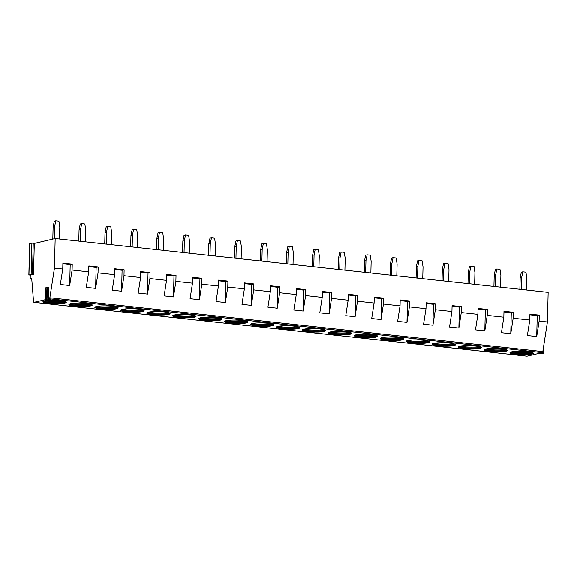 <?xml version="1.0" encoding="UTF-8"?>
<svg xmlns="http://www.w3.org/2000/svg" width="577" height="577" viewBox="0 0 577 577"><rect width="100%" height="100%" fill="white"/><g stroke="black" fill="none" stroke-linecap="round" stroke-linejoin="round"><path stroke-width="0.87" d="M526.873 356.132A1.197 0.584 -83.8 0 0 526.974 356.16A1.197 0.584 -83.8 0 0 527.075 356.153L538.94 353.369L541.349 353.694L543.512 353.189L540.728 352.951L542.221 352.597A1.197 0.584 -83.8 0 0 542.82 351.588L547.429 321.959L548.15 292.366L55.168 238.539L34.295 243.436L33.524 274.803L28.85 275.034L31.122 274.472L33.524 274.803M30.271 275.186L30.22 277.342A1.197 0.584 -83.8 0 0 30.682 278.395A1.197 0.584 -83.8 0 0 30.783 278.388L31.677 278.179L33.531 301.511A1.197 0.584 -83.8 0 0 33.993 302.326A1.197 0.584 -83.8 0 0 34.093 302.319L45.258 299.701L48.389 299.889L50.769 299.297L48.345 299.009L49.24 298.763A1.197 0.584 -83.8 0 0 49.838 297.754L54.447 268.125L55.168 238.539M48.814 303.329A11.67 1.731 1.4 0 1 42.958 301.677A11.67 1.731 1.4 0 1 60.434 300.603A11.67 1.731 1.4 0 1 66.297 302.247A11.67 1.731 1.4 0 1 48.814 303.329M74.758 306.163A11.67 1.731 1.4 0 1 68.901 304.512A11.67 1.731 1.4 0 1 86.384 303.43A11.67 1.731 1.4 0 1 92.241 305.082A11.67 1.731 1.4 0 1 74.758 306.163M100.708 308.998A11.67 1.731 1.4 0 1 94.852 307.346A11.67 1.731 1.4 0 1 112.327 306.264A11.67 1.731 1.4 0 1 118.184 307.916A11.67 1.731 1.4 0 1 100.708 308.998M126.651 311.825A11.67 1.731 1.4 0 1 120.795 310.181A11.67 1.731 1.4 0 1 138.278 309.099A11.67 1.731 1.4 0 1 144.135 310.751A11.67 1.731 1.4 0 1 126.651 311.825M152.602 314.66A11.67 1.731 1.4 0 1 146.738 313.008A11.67 1.731 1.4 0 1 164.221 311.933A11.67 1.731 1.4 0 1 170.078 313.585A11.67 1.731 1.4 0 1 152.602 314.66M178.545 317.494A11.67 1.731 1.4 0 1 172.689 315.843A11.67 1.731 1.4 0 1 190.172 314.768A11.67 1.731 1.4 0 1 196.029 316.412A11.67 1.731 1.4 0 1 178.545 317.494M204.489 320.329A11.67 1.731 1.4 0 1 198.632 318.677A11.67 1.731 1.4 0 1 216.115 317.602A11.67 1.731 1.4 0 1 221.972 319.247A11.67 1.731 1.4 0 1 204.489 320.329M230.439 323.163A11.67 1.731 1.4 0 1 224.583 321.512A11.67 1.731 1.4 0 1 242.059 320.43A11.67 1.731 1.4 0 1 247.922 322.081A11.67 1.731 1.4 0 1 230.439 323.163M256.383 325.991A11.67 1.731 1.4 0 1 250.526 324.346A11.67 1.731 1.4 0 1 268.009 323.264A11.67 1.731 1.4 0 1 273.866 324.916A11.67 1.731 1.4 0 1 256.383 325.991M282.333 328.825A11.67 1.731 1.4 0 1 276.477 327.181A11.67 1.731 1.4 0 1 293.953 326.099A11.67 1.731 1.4 0 1 299.809 327.75A11.67 1.731 1.4 0 1 282.333 328.825M308.277 331.66A11.67 1.731 1.4 0 1 302.42 330.008A11.67 1.731 1.4 0 1 319.903 328.933A11.67 1.731 1.4 0 1 325.76 330.585A11.67 1.731 1.4 0 1 308.277 331.66M334.227 334.494A11.67 1.731 1.4 0 1 328.363 332.842A11.67 1.731 1.4 0 1 345.847 331.768A11.67 1.731 1.4 0 1 351.703 333.412A11.67 1.731 1.4 0 1 334.227 334.494M360.171 337.329A11.67 1.731 1.4 0 1 354.314 335.677A11.67 1.731 1.4 0 1 371.797 334.602A11.67 1.731 1.4 0 1 377.654 336.247A11.67 1.731 1.4 0 1 360.171 337.329M386.114 340.163A11.67 1.731 1.4 0 1 380.257 338.511A11.67 1.731 1.4 0 1 397.741 337.43A11.67 1.731 1.4 0 1 403.597 339.081A11.67 1.731 1.4 0 1 386.114 340.163M412.065 342.99A11.67 1.731 1.4 0 1 406.208 341.346A11.67 1.731 1.4 0 1 423.684 340.264A11.67 1.731 1.4 0 1 429.548 341.916A11.67 1.731 1.4 0 1 412.065 342.99M438.008 345.825A11.67 1.731 1.4 0 1 432.151 344.18A11.67 1.731 1.4 0 1 449.634 343.099A11.67 1.731 1.4 0 1 455.491 344.75A11.67 1.731 1.4 0 1 438.008 345.825M463.958 348.659A11.67 1.731 1.4 0 1 458.102 347.008A11.67 1.731 1.4 0 1 475.578 345.933A11.67 1.731 1.4 0 1 481.434 347.578A11.67 1.731 1.4 0 1 463.958 348.659M489.902 351.494A11.67 1.731 1.4 0 1 484.045 349.842A11.67 1.731 1.4 0 1 501.528 348.768A11.67 1.731 1.4 0 1 507.385 350.412A11.67 1.731 1.4 0 1 489.902 351.494M515.852 354.328A11.67 1.731 1.4 0 1 509.989 352.677A11.67 1.731 1.4 0 1 527.472 351.595A11.67 1.731 1.4 0 1 533.328 353.247A11.67 1.731 1.4 0 1 515.852 354.328M48.735 287.231L45.547 287.865L48.612 288.06M29.715 243.732L31.886 243.105L34.295 243.436M529.91 314.811L537.23 315.612L536.718 336.542L527.378 335.518L529.78 320.033L529.931 314.112L539.271 315.136L539.127 321.05L547.429 321.959M529.78 320.033L513.177 318.215L513.321 312.301L503.981 311.277L503.836 317.199L487.233 315.381L487.377 309.467L478.037 308.443L477.893 314.364L461.283 312.554L461.427 306.632L452.087 305.615L451.942 311.53L435.339 309.719L435.484 303.798L426.143 302.781L425.999 308.695L409.389 306.885L409.533 300.963L400.193 299.946L400.049 305.86L383.445 304.05L383.59 298.136L374.249 297.112L374.105 303.033L357.502 301.216L357.646 295.301L348.306 294.277L348.162 300.199L331.551 298.381L331.696 292.467L322.355 291.45L322.211 297.364L305.608 295.554L305.752 289.632L296.412 288.615L296.268 294.53L279.657 292.719L279.802 286.798L270.462 285.781L270.317 291.695L253.714 289.885L253.858 283.963L244.518 282.946L244.374 288.868L227.764 287.05L227.915 281.136L218.568 280.112L218.423 286.033L201.82 284.216L201.964 278.302L192.624 277.277L192.48 283.199L175.877 281.381L176.021 275.467L166.681 274.45L166.537 280.364L149.926 278.554L150.07 272.632L140.73 271.616L140.586 277.53L123.983 275.719L124.127 269.798L114.787 268.781L114.643 274.695L98.032 272.885L98.177 266.971L88.836 265.947L88.692 271.868L72.089 270.05L72.233 264.136L62.893 263.112L62.749 269.033L54.447 268.125M537.23 315.612L539.271 315.136M536.718 336.542L539.127 321.05M62.749 269.033L60.34 284.526L69.68 285.543L70.192 264.612L72.233 264.136M72.089 270.05L69.68 285.543M88.692 271.868L86.283 287.353L95.631 288.377L96.135 267.447L98.177 266.971M98.032 272.885L95.631 288.377M114.643 274.695L112.234 290.188L121.574 291.212L122.086 270.281L124.127 269.798M123.983 275.719L121.574 291.212M140.586 277.53L138.177 293.022L147.517 294.039L148.029 273.116L150.07 272.632M149.926 278.554L147.517 294.039M166.537 280.364L164.128 295.857L173.468 296.874L173.98 275.943L176.021 275.467M175.877 281.381L173.468 296.874M192.48 283.199L190.071 298.691L199.411 299.708L199.923 278.778L201.964 278.302M201.82 284.216L199.411 299.708M218.423 286.033L216.022 301.519L225.362 302.543L225.874 281.612L227.915 281.136M227.764 287.05L225.362 302.543M244.374 288.868L241.965 304.353L251.305 305.377L251.817 284.447L253.858 283.963M253.714 289.885L251.305 305.377M270.317 291.695L267.908 307.188L277.248 308.212L277.761 287.281L279.802 286.798M279.657 292.719L277.248 308.212M296.268 294.53L293.859 310.022L303.199 311.039L303.711 290.116L305.752 289.632M305.608 295.554L303.199 311.039M322.211 297.364L319.802 312.857L329.142 313.874L329.655 292.943L331.696 292.467M331.551 298.381L329.142 313.874M348.162 300.199L345.753 315.691L355.093 316.708L355.605 295.777L357.646 295.301M357.502 301.216L355.093 316.708M374.105 303.033L371.696 318.518L381.036 319.543L381.548 298.612L383.59 298.136M383.445 304.05L381.036 319.543M409.389 306.885L406.987 322.377L397.647 321.353L400.049 305.86M435.339 309.719L432.93 325.204L423.59 324.187L425.999 308.695M461.283 312.554L458.874 328.039L449.533 327.022L451.942 311.53M487.233 315.381L484.824 330.873L475.484 329.856L477.893 314.364M513.177 318.215L510.768 333.708L501.427 332.691L503.836 317.199M62.879 263.812L70.192 264.612M88.822 266.646L96.135 267.447M114.765 269.481L122.086 270.281M140.716 272.315L148.029 273.116M166.659 275.15L173.98 275.943M192.61 277.977L199.923 278.778M218.553 280.811L225.874 281.612M244.504 283.646L251.817 284.447M270.447 286.48L277.761 287.281M296.39 289.315L303.711 290.116M322.341 292.15L329.655 292.943M348.284 294.977L355.605 295.777M374.235 297.811L381.548 298.612M400.178 300.646L407.492 301.446L409.533 300.963M406.987 322.377L407.492 301.446M426.122 303.48L433.442 304.281L435.484 303.798M432.93 325.204L433.442 304.281M452.072 306.315L459.386 307.108L461.427 306.632M458.874 328.039L459.386 307.108M478.016 309.149L485.336 309.943L487.377 309.467M484.824 330.873L485.336 309.943M503.966 311.977L511.28 312.777L513.321 312.301M510.768 333.708L511.28 312.777M54.31 238.741L54.606 226.646L55.789 220.84L58.904 221.179L59.792 227.208L59.503 239.008M52.817 239.087L53.113 226.992L54.296 221.193L55.789 220.84M54.606 226.646L53.113 226.992M80.261 241.28L80.549 229.48L81.732 223.674L84.848 224.013L85.742 230.043L85.454 241.842M78.782 241.114L79.063 229.826L80.239 224.02L81.732 223.674M80.549 229.48L79.063 229.826M106.211 244.107L106.5 232.315L107.683 226.509L110.798 226.848L111.686 232.877L111.397 244.677M104.733 243.948L105.007 232.661L106.19 226.855L107.683 226.509M106.5 232.315L105.007 232.661M132.155 246.942L132.443 235.142L133.626 229.343L136.742 229.682L137.636 235.712L137.348 247.511M130.676 246.783L130.957 235.495L132.133 229.689L133.626 229.343M132.443 235.142L130.957 235.495M158.105 249.776L158.394 237.976L159.569 232.17L162.685 232.517L163.579 238.546L163.291 250.346M156.627 249.617L156.901 238.33L158.084 232.524L159.569 232.17M158.394 237.976L156.901 238.33M184.049 252.611L184.337 240.811L185.52 235.005L188.636 235.344L189.53 241.381L189.242 253.173M182.57 252.445L182.844 241.164L184.027 235.358L185.52 235.005M184.337 240.811L182.844 241.164M209.992 255.445L210.28 243.645L211.463 237.839L214.579 238.178L215.473 244.208L215.185 256.008M208.521 255.279L208.795 243.992L209.978 238.193L211.463 237.839M210.28 243.645L208.795 243.992M235.943 258.272L236.231 246.48L237.414 240.674L240.53 241.013L241.417 247.043L241.128 258.842M234.464 258.114L234.738 246.826L235.921 241.02L237.414 240.674M236.231 246.48L234.738 246.826M261.886 261.107L262.174 249.314L263.357 243.508L266.473 243.847L267.367 249.877L267.079 261.677M260.407 260.948L260.689 249.661L261.864 243.855L263.357 243.508M262.174 249.314L260.689 249.661M287.836 263.941L288.125 252.142L289.301 246.343L292.424 246.682L293.311 252.712L293.022 264.511M286.358 263.783L286.632 252.495L287.815 246.689L289.301 246.343M288.125 252.142L286.632 252.495M313.78 266.776L314.068 254.976L315.251 249.17L318.367 249.516L319.261 255.546L318.973 267.339M312.301 266.617L312.583 255.33L313.758 249.524L315.251 249.17M314.068 254.976L312.583 255.33M339.73 269.61L340.019 257.811L341.195 252.005L344.31 252.344L345.205 258.381L344.916 270.173M338.252 269.445L338.526 258.157L339.709 252.358L341.195 252.005M340.019 257.811L338.526 258.157M365.674 272.445L365.962 260.645L367.145 254.839L370.261 255.178L371.148 261.208L370.867 273.008M364.195 272.279L364.469 260.992L365.652 255.193L367.145 254.839M365.962 260.645L364.469 260.992M391.617 275.272L391.906 263.48L393.088 257.674L396.204 258.013L397.099 264.042L396.81 275.842M390.146 275.114L390.42 263.826L391.603 258.02L393.088 257.674M391.906 263.48L390.42 263.826M417.568 278.107L417.856 266.307L419.039 260.508L422.155 260.847L423.042 266.877L422.753 278.677M416.089 277.948L416.363 266.661L417.546 260.854L419.039 260.508M417.856 266.307L416.363 266.661M443.511 280.941L443.8 269.142L444.982 263.336L448.098 263.682L448.993 269.711L448.704 281.511M442.032 280.783L442.314 269.495L443.489 263.689L444.982 263.336M443.8 269.142L442.314 269.495M469.462 283.776L469.75 271.976L470.926 266.17L474.049 266.509L474.936 272.546L474.647 284.338M467.983 283.617L468.257 272.33L469.44 266.524L470.926 266.17M469.75 271.976L468.257 272.33M495.405 286.61L495.693 274.811L496.876 269.005L499.992 269.344L500.886 275.38L500.598 287.173M493.926 286.444L494.208 275.157L495.383 269.358L496.876 269.005M495.693 274.811L494.208 275.157M521.356 289.445L521.644 277.645L522.82 271.839L525.936 272.178L526.83 278.208L526.541 290.007M519.877 289.279L520.151 277.991L521.334 272.185L522.82 271.839M521.644 277.645L520.151 277.991M66.189 302.009A11.67 1.731 -178.6 0 1 48.829 302.853A11.67 1.731 1.4 0 1 43.073 301.446M43.802 301.057A11.013 1.637 1.4 0 0 49.168 302.319A11.013 1.637 -178.6 0 0 65.482 301.591M64.184 301.201A11.013 1.637 -178.6 0 1 49.189 301.432A11.013 1.637 1.4 0 1 45.114 300.732M92.14 304.844A11.67 1.731 -178.6 0 1 74.772 305.687A11.67 1.731 1.4 0 1 69.016 304.281M69.745 303.891A11.013 1.637 1.4 0 0 75.111 305.154A11.013 1.637 -178.6 0 0 91.426 304.418M90.127 304.029A11.013 1.637 -178.6 0 1 75.133 304.267A11.013 1.637 1.4 0 1 71.065 303.567M118.083 307.678A11.67 1.731 -178.6 0 1 100.715 308.522A11.67 1.731 1.4 0 1 94.967 307.108M95.695 306.726A11.013 1.637 1.4 0 0 101.054 307.988A11.013 1.637 -178.6 0 0 117.376 307.252M116.078 306.863A11.013 1.637 -178.6 0 1 101.076 307.101A11.013 1.637 1.4 0 1 97.008 306.401M144.026 310.513A11.67 1.731 -178.6 0 1 126.666 311.356A11.67 1.731 1.4 0 1 120.91 309.943M121.639 309.56A11.013 1.637 1.4 0 0 127.005 310.823A11.013 1.637 -178.6 0 0 143.32 310.087M142.021 309.698A11.013 1.637 -178.6 0 1 127.027 309.936A11.013 1.637 1.4 0 1 122.959 309.229M169.977 313.34A11.67 1.731 -178.6 0 1 152.609 314.191A11.67 1.731 1.4 0 1 146.854 312.777M147.589 312.388A11.013 1.637 1.4 0 0 152.948 313.657A11.013 1.637 -178.6 0 0 169.263 312.922M167.965 312.532A11.013 1.637 -178.6 0 1 152.97 312.77A11.013 1.637 1.4 0 1 148.902 312.063M195.92 316.174A11.67 1.731 -178.6 0 1 178.56 317.018A11.67 1.731 1.4 0 1 172.804 315.612M173.533 315.222A11.013 1.637 1.4 0 0 178.899 316.484A11.013 1.637 -178.6 0 0 195.214 315.756M193.915 315.367A11.013 1.637 -178.6 0 1 178.92 315.597A11.013 1.637 1.4 0 1 174.853 314.898M221.871 319.009A11.67 1.731 -178.6 0 1 204.503 319.853A11.67 1.731 1.4 0 1 198.748 318.446M199.483 318.057A11.013 1.637 1.4 0 0 204.842 319.319A11.013 1.637 -178.6 0 0 221.157 318.583M219.859 318.194A11.013 1.637 -178.6 0 1 204.864 318.432A11.013 1.637 1.4 0 1 200.796 317.732M247.814 321.843A11.67 1.731 -178.6 0 1 230.454 322.687A11.67 1.731 1.4 0 1 224.698 321.281M225.427 320.891A11.013 1.637 1.4 0 0 230.793 322.154A11.013 1.637 -178.6 0 0 247.107 321.418M245.809 321.028A11.013 1.637 -178.6 0 1 230.814 321.266A11.013 1.637 1.4 0 1 226.739 320.567M273.765 324.678A11.67 1.731 -178.6 0 1 256.397 325.522A11.67 1.731 1.4 0 1 250.642 324.108M251.37 323.726A11.013 1.637 1.4 0 0 256.736 324.988A11.013 1.637 -178.6 0 0 273.051 324.252M271.753 323.863A11.013 1.637 -178.6 0 1 256.758 324.101A11.013 1.637 1.4 0 1 252.69 323.401M299.708 327.512A11.67 1.731 -178.6 0 1 282.341 328.356A11.67 1.731 1.4 0 1 276.592 326.943M277.321 326.553A11.013 1.637 1.4 0 0 282.68 327.823A11.013 1.637 -178.6 0 0 298.994 327.087M297.703 326.697A11.013 1.637 -178.6 0 1 282.701 326.935A11.013 1.637 1.4 0 1 278.633 326.229M325.652 330.34A11.67 1.731 -178.6 0 1 308.291 331.184A11.67 1.731 1.4 0 1 302.536 329.777M303.264 329.388A11.013 1.637 1.4 0 0 308.63 330.657A11.013 1.637 -178.6 0 0 324.945 329.921M323.647 329.532A11.013 1.637 -178.6 0 1 308.652 329.77A11.013 1.637 1.4 0 1 304.584 329.063M351.602 333.174A11.67 1.731 -178.6 0 1 334.234 334.018A11.67 1.731 1.4 0 1 328.479 332.612M329.215 332.222A11.013 1.637 1.4 0 0 334.573 333.484A11.013 1.637 -178.6 0 0 350.888 332.756M349.59 332.366A11.013 1.637 -178.6 0 1 334.595 332.597A11.013 1.637 1.4 0 1 330.527 331.898M377.546 336.009A11.67 1.731 -178.6 0 1 360.185 336.853A11.67 1.731 1.4 0 1 354.429 335.446M355.158 335.057A11.013 1.637 1.4 0 0 360.524 336.319A11.013 1.637 -178.6 0 0 376.839 335.583M375.54 335.194A11.013 1.637 -178.6 0 1 360.546 335.432A11.013 1.637 1.4 0 1 356.471 334.732M403.496 338.843A11.67 1.731 -178.6 0 1 386.128 339.687A11.67 1.731 1.4 0 1 380.373 338.273M381.108 337.891A11.013 1.637 1.4 0 0 386.467 339.153A11.013 1.637 -178.6 0 0 402.782 338.418M401.484 338.028A11.013 1.637 -178.6 0 1 386.489 338.266A11.013 1.637 1.4 0 1 382.421 337.567M429.439 341.678A11.67 1.731 -178.6 0 1 412.072 342.522A11.67 1.731 1.4 0 1 406.323 341.108M407.052 340.726A11.013 1.637 1.4 0 0 412.411 341.988A11.013 1.637 -178.6 0 0 428.733 341.252M427.434 340.863A11.013 1.637 -178.6 0 1 412.432 341.101A11.013 1.637 1.4 0 1 408.365 340.394M455.39 344.505A11.67 1.731 -178.6 0 1 438.022 345.356A11.67 1.731 1.4 0 1 432.267 343.942M432.995 343.553A11.013 1.637 1.4 0 0 438.361 344.822A11.013 1.637 -178.6 0 0 454.676 344.087M453.378 343.697A11.013 1.637 -178.6 0 1 438.383 343.935A11.013 1.637 1.4 0 1 434.315 343.228M481.333 347.34A11.67 1.731 -178.6 0 1 463.966 348.183A11.67 1.731 1.4 0 1 458.217 346.777M458.946 346.388A11.013 1.637 1.4 0 0 464.305 347.657A11.013 1.637 -178.6 0 0 480.619 346.921M479.328 346.532A11.013 1.637 -178.6 0 1 464.326 346.763A11.013 1.637 1.4 0 1 460.258 346.063M507.277 350.174A11.67 1.731 -178.6 0 1 489.916 351.018A11.67 1.731 1.4 0 1 484.161 349.612M484.889 349.222A11.013 1.637 1.4 0 0 490.255 350.484A11.013 1.637 -178.6 0 0 506.57 349.756M505.272 349.366A11.013 1.637 -178.6 0 1 490.277 349.597A11.013 1.637 1.4 0 1 486.209 348.897M533.227 353.009A11.67 1.731 -178.6 0 1 515.86 353.852A11.67 1.731 1.4 0 1 510.104 352.446M510.84 352.057A11.013 1.637 1.4 0 0 516.199 353.319A11.013 1.637 -178.6 0 0 532.513 352.583M531.215 352.194A11.013 1.637 -178.6 0 1 516.22 352.432A11.013 1.637 1.4 0 1 512.152 351.732M542.221 352.597L49.24 298.763M527.075 356.153L34.093 302.319M48.389 299.889L48.403 299.052M47.04 299.852L47.328 288.017M46.607 299.73L46.896 287.894M45.547 287.865L45.258 299.701M48.735 287.115L48.446 298.951M31.706 278.489L30.783 278.388M542.82 351.588L49.838 297.754M33.235 243.141L32.471 274.508M29.723 243.617L28.951 274.984M31.886 243.105L31.122 274.472M542.834 353.001L542.878 351.205M48.634 287.173L48.345 299.009M526.974 356.16L33.993 302.326M31.706 278.503L30.682 278.395M28.85 275.034L29.615 243.674M543.613 353.131L543.808 345.234"/></g></svg>
